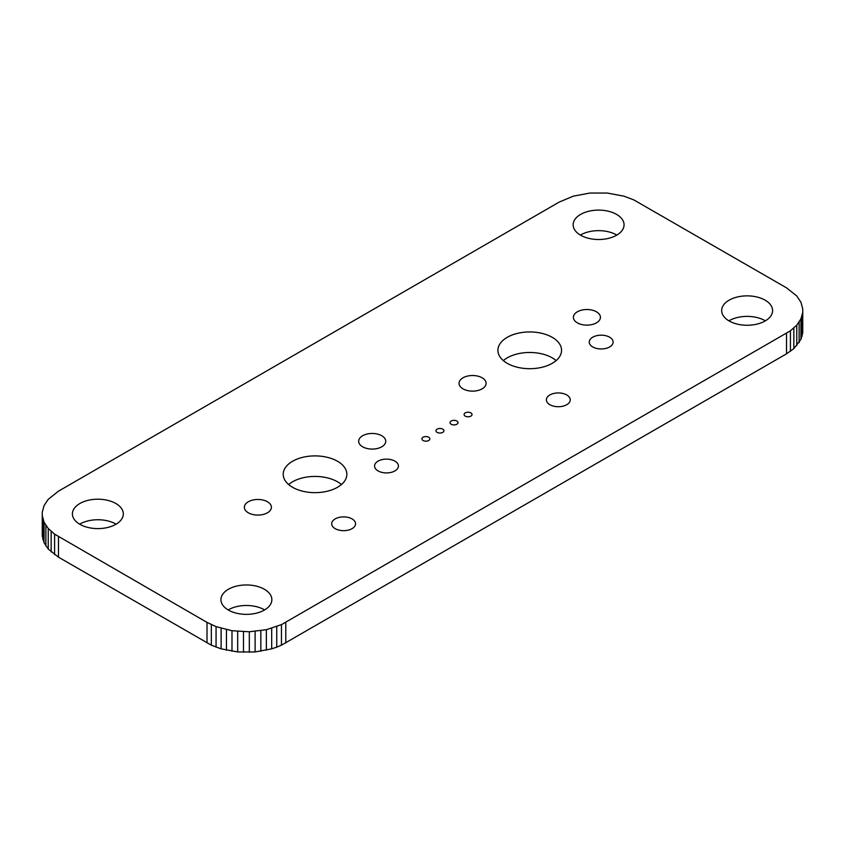 <?xml version="1.0" encoding="UTF-8"?>
<svg xmlns="http://www.w3.org/2000/svg" width="845" height="845" viewBox="0 0 845 845"><rect width="100%" height="100%" fill="white"/><g stroke="black" fill="none" stroke-linecap="round" stroke-linejoin="round"><path stroke-width="1.27" d="M802.75 312.249L802.75 332.782L800.933 339.415L793.846 348.605L786.515 353.833L281.448 645.179L281.448 624.645L266.365 629.683L249.317 631.775L231.984 630.719L216.066 626.631L207.014 622.395L54.587 534.146L48.239 528.505L44.067 522.231L42.25 515.587L42.25 512.218L44.067 505.585L48.239 499.31L58.485 491.167L559.221 202.071L573.311 196.156L589.884 193.051L607.312 193.051L623.885 196.156L633.655 199.821L786.515 287.828L796.761 295.972L800.933 302.246L802.75 308.879L802.75 312.249L800.933 318.892L796.761 325.167L790.413 330.807L281.448 624.645M281.448 645.179L276.737 647.154L276.737 626.631M285.779 642.929L285.779 622.395M276.737 647.154L271.689 648.844L271.689 628.31M271.689 648.844L255.116 651.949L237.688 651.949L221.115 648.844L211.345 645.179L58.485 557.172L48.239 549.028L44.067 542.754L42.25 536.121L42.25 515.587M116.092 524.175A25.466 14.703 0 0 0 79.641 524.175M616.829 235.079A25.466 14.703 0 0 0 580.378 235.079M341.433 484.544A31.825 18.379 0 0 0 288.641 484.544M264.622 609.921A25.466 14.703 0 0 0 228.171 609.921M556.137 360.593A31.825 18.379 0 0 0 503.335 360.593M765.359 320.825A25.466 14.703 0 0 0 728.908 320.825M79.863 524.301A25.466 14.703 0 0 0 107.611 527.491A25.466 14.703 0 0 0 123.328 513.908A25.466 14.703 0 0 0 97.872 499.205A25.466 14.703 0 0 0 72.406 513.908A25.466 14.703 0 0 0 79.863 524.301M580.599 235.206A25.466 14.703 0 0 0 608.347 238.396A25.466 14.703 0 0 0 624.064 224.812A25.466 14.703 0 0 0 598.598 210.109A25.466 14.703 0 0 0 573.142 224.812A25.466 14.703 0 0 0 580.599 235.206M248.314 512.799A13.531 7.806 0 0 0 263.059 514.489A13.531 7.806 0 0 0 271.403 507.275A13.531 7.806 0 0 0 257.883 499.469A13.531 7.806 0 0 0 244.353 507.275A13.531 7.806 0 0 0 248.314 512.799M292.539 487.269A31.825 18.379 0 0 0 327.216 491.251A31.825 18.379 0 0 0 346.862 474.277A31.825 18.379 0 0 0 315.037 455.899A31.825 18.379 0 0 0 283.212 474.277A31.825 18.379 0 0 0 292.539 487.269M362.642 446.794A13.531 7.806 0 0 0 377.377 448.494A13.531 7.806 0 0 0 385.732 441.27A13.531 7.806 0 0 0 372.201 433.464A13.531 7.806 0 0 0 358.671 441.27A13.531 7.806 0 0 0 362.642 446.794M378.053 470.897A11.936 6.887 0 0 0 391.055 472.397A11.936 6.887 0 0 0 398.428 466.028A11.936 6.887 0 0 0 386.492 459.131A11.936 6.887 0 0 0 374.557 466.028A11.936 6.887 0 0 0 378.053 470.897M423.06 440.498A3.982 2.292 0 0 0 427.401 440.995A3.982 2.292 0 0 0 429.851 438.872A3.982 2.292 0 0 0 425.88 436.569A3.982 2.292 0 0 0 421.898 438.872A3.982 2.292 0 0 0 423.06 440.498M437.129 432.376A3.982 2.292 0 0 0 441.46 432.872A3.982 2.292 0 0 0 443.921 430.749A3.982 2.292 0 0 0 439.939 428.457A3.982 2.292 0 0 0 435.967 430.749A3.982 2.292 0 0 0 437.129 432.376M335.18 528.653A11.936 6.887 0 0 0 348.193 530.142A11.936 6.887 0 0 0 355.555 523.784A11.936 6.887 0 0 0 343.619 516.886A11.936 6.887 0 0 0 331.684 523.784A11.936 6.887 0 0 0 335.18 528.653M228.393 610.058A25.466 14.703 0 0 0 256.141 613.238A25.466 14.703 0 0 0 271.858 599.654A25.466 14.703 0 0 0 246.402 584.962A25.466 14.703 0 0 0 220.936 599.654A25.466 14.703 0 0 0 228.393 610.058M463.007 388.848A13.531 7.806 0 0 0 477.752 390.538A13.531 7.806 0 0 0 486.097 383.324A13.531 7.806 0 0 0 472.577 375.518A13.531 7.806 0 0 0 459.046 383.324A13.531 7.806 0 0 0 463.007 388.848M507.232 363.318A31.825 18.379 0 0 0 541.909 367.3A31.825 18.379 0 0 0 561.566 350.326A31.825 18.379 0 0 0 529.73 331.948A31.825 18.379 0 0 0 497.906 350.326A31.825 18.379 0 0 0 507.232 363.318M451.198 424.253A3.982 2.292 0 0 0 455.529 424.75A3.982 2.292 0 0 0 457.99 422.627A3.982 2.292 0 0 0 454.008 420.335A3.982 2.292 0 0 0 450.026 422.627A3.982 2.292 0 0 0 451.198 424.253M465.257 416.131A3.982 2.292 0 0 0 469.598 416.627A3.982 2.292 0 0 0 472.049 414.504A3.982 2.292 0 0 0 468.077 412.212A3.982 2.292 0 0 0 464.095 414.504A3.982 2.292 0 0 0 465.257 416.131M577.336 322.843A13.531 7.806 0 0 0 592.07 324.533A13.531 7.806 0 0 0 600.425 317.319A13.531 7.806 0 0 0 586.895 309.513A13.531 7.806 0 0 0 573.375 317.319A13.531 7.806 0 0 0 577.336 322.843M592.746 346.946A11.936 6.887 0 0 0 605.759 348.436A11.936 6.887 0 0 0 613.121 342.077A11.936 6.887 0 0 0 601.186 335.18A11.936 6.887 0 0 0 589.25 342.077A11.936 6.887 0 0 0 592.746 346.946M549.873 404.702A11.936 6.887 0 0 0 562.886 406.191A11.936 6.887 0 0 0 570.248 399.822A11.936 6.887 0 0 0 558.313 392.936A11.936 6.887 0 0 0 546.377 399.822A11.936 6.887 0 0 0 549.873 404.702M729.129 320.963A25.466 14.703 0 0 0 756.877 324.142A25.466 14.703 0 0 0 772.594 310.569A25.466 14.703 0 0 0 747.128 295.866A25.466 14.703 0 0 0 721.672 310.569A25.466 14.703 0 0 0 729.129 320.963M786.515 353.833L786.515 333.3M266.365 650.206L266.365 629.683M790.413 351.33L790.413 330.807M260.82 651.252L260.82 630.719M793.846 348.605L793.846 328.082M255.116 651.949L255.116 631.416M796.761 345.689L796.761 325.167M249.317 652.298L249.317 631.775M799.127 342.616L799.127 322.093M243.487 652.298L243.487 631.775M800.933 339.415L800.933 318.892M237.688 651.949L237.688 631.416M802.137 336.12L802.137 315.597M231.984 651.252L231.984 630.719M226.439 650.206L226.439 629.683M221.115 648.844L221.115 628.31M216.066 647.154L216.066 626.631M211.345 645.179L211.345 624.645M207.014 642.929L207.014 622.395M58.485 557.172L58.485 536.638M54.587 554.669L54.587 534.146M51.154 551.943L51.154 531.42M48.239 549.028L48.239 528.505M45.873 545.954L45.873 525.432M44.067 542.754L44.067 522.231M42.863 539.469L42.863 518.936"/></g></svg>
